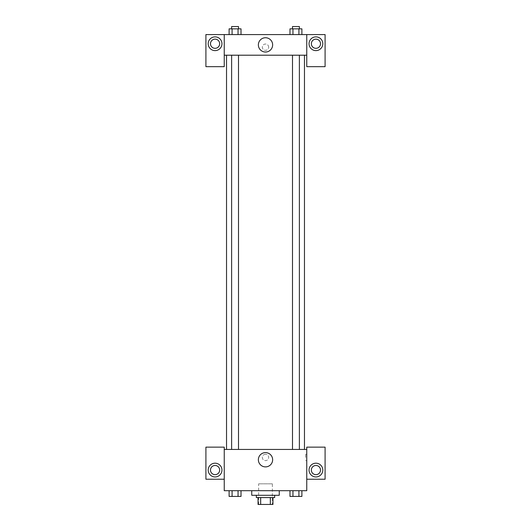 <?xml version="1.0" encoding="UTF-8"?>
<svg xmlns="http://www.w3.org/2000/svg" width="531" height="531" viewBox="0 0 531 531"><rect width="100%" height="100%" fill="white"/><g stroke="black" fill="none" stroke-linecap="round" stroke-linejoin="round"><path stroke-width="0.4" stroke-dasharray="2.65 1.99" d="M272.376 483.821L258.624 483.821L272.376 483.821L272.376 504.45L258.624 504.45L272.376 504.45M260.675 504.45L258.053 504.45L258.053 497.574L260.675 497.574L260.675 504.45L272.947 504.45M270.325 497.574L260.675 497.574L270.325 497.574L270.325 504.45M260.675 497.574L258.053 497.574M256.334 497.574L274.666 497.574M265.5 495.284L256.334 495.284L265.5 495.284M279.253 495.284L251.747 495.284M279.253 490.697L251.747 490.697L279.253 490.697M292.959 496.425L292.959 490.697L292.959 496.425L289.986 496.425L292.959 496.425L292.959 490.697L298.913 490.697L289.986 490.697L301.9 490.697L289.979 490.697L301.9 490.697L298.907 490.697L298.913 496.425L301.893 496.425L298.913 496.425L301.893 496.425L301.893 490.697L289.979 490.697L289.986 496.425L298.913 496.425L292.959 496.425L298.913 496.425L298.913 490.697L301.893 490.697M229.107 490.697L229.107 496.425L232.087 496.425L229.107 496.425L232.087 496.425L232.087 490.697L238.041 490.697L229.107 490.697L241.021 490.697L229.1 490.697L238.041 490.697L229.1 490.697L232.087 490.697L232.087 496.425L241.014 496.425L238.041 496.425L241.014 496.425L241.014 490.697L238.041 490.697L241.021 490.697L238.041 490.697L238.041 496.425L232.087 496.425L238.041 496.425L238.041 490.697L232.087 490.697L241.014 490.697M224.241 479.234L224.241 447.148L205.909 447.148L205.909 479.234L224.241 479.234L224.241 490.697L306.759 490.697L306.759 479.234L325.091 479.234L325.091 447.148L306.759 447.148L306.759 479.234M224.241 457.463L224.241 460.616L224.241 457.463M215.075 476.944A6.876 6.876 0 0 0 221.029 466.63A6.876 6.876 0 0 0 209.121 466.63A6.876 6.876 0 0 0 215.075 476.944M219.661 470.068A4.587 4.587 0 0 1 212.785 474.037A4.587 4.587 0 0 1 212.785 466.099A4.587 4.587 0 0 1 219.661 470.068M258.365 459.753A7.135 7.135 0 0 0 269.071 465.933A7.135 7.135 0 0 0 269.071 453.574A7.135 7.135 0 0 0 258.365 459.753M306.759 457.463L306.759 460.616L306.759 457.463M305.604 457.463L305.604 454.31L305.604 457.463M315.925 476.944A6.876 6.876 0 0 0 321.879 466.63A6.876 6.876 0 0 0 309.971 466.63A6.876 6.876 0 0 0 315.925 476.944M320.512 470.068A4.587 4.587 0 0 1 313.635 474.037A4.587 4.587 0 0 1 313.635 466.099A4.587 4.587 0 0 1 320.512 470.068M265.5 454.31A3.153 3.153 0 0 0 262.772 459.036A3.153 3.153 0 0 0 268.228 459.036A3.153 3.153 0 0 0 265.5 454.31A3.153 3.153 0 0 1 268.228 459.036A3.153 3.153 0 0 1 262.772 459.036A3.153 3.153 0 0 1 265.5 454.31M224.241 449.438L306.759 449.438M238.499 449.438L231.622 449.438L238.499 449.438L231.622 449.438L238.499 449.438L238.499 55.204L231.622 55.204L238.499 55.204M299.378 449.438L292.501 449.438L299.378 449.438L292.501 449.438L299.378 449.438L299.378 55.204L292.501 55.204L299.378 55.204M304.469 449.438L226.531 449.438L304.469 449.438M304.469 55.204L226.531 55.204L304.469 55.204M306.759 55.204L224.241 55.204L224.241 66.66L205.909 66.66L205.909 34.575L325.091 34.575L325.091 66.66L306.759 66.66L306.759 34.575M268.653 47.179A3.153 3.153 0 0 0 263.927 44.451A3.153 3.153 0 0 0 263.927 49.907A3.153 3.153 0 0 0 268.653 47.179A3.153 3.153 0 0 1 263.927 49.907A3.153 3.153 0 0 1 263.927 44.451A3.153 3.153 0 0 1 268.653 47.179M219.661 43.741A4.587 4.587 0 0 0 212.785 39.772A4.587 4.587 0 0 0 212.785 47.71A4.587 4.587 0 0 0 219.661 43.741M320.512 43.741A4.587 4.587 0 0 0 313.635 39.772A4.587 4.587 0 0 0 313.635 47.71A4.587 4.587 0 0 0 320.512 43.741M215.075 50.618A6.876 6.876 0 0 0 221.029 40.303A6.876 6.876 0 0 0 209.121 40.303A6.876 6.876 0 0 0 215.075 50.618M315.925 50.618A6.876 6.876 0 0 0 321.879 40.303A6.876 6.876 0 0 0 309.971 40.303A6.876 6.876 0 0 0 315.925 50.618M224.241 34.575L224.241 55.204M241.014 34.575L229.1 34.575L241.021 34.575L229.1 34.575L241.014 34.575L241.014 28.84L238.041 28.84L241.014 28.84L238.041 28.84L238.041 34.575L229.107 34.575L238.041 34.575L238.041 28.84L232.087 28.84L238.041 28.84L238.041 34.575M289.986 34.575L301.9 34.575L289.979 34.575L301.9 34.575L289.986 34.575L289.986 28.84L301.893 28.84L298.913 28.84L298.913 34.575L298.913 28.84L292.959 28.84L292.959 34.575L292.959 28.84L289.986 28.84L301.893 28.84L301.893 34.575M258.365 44.889A7.135 7.135 0 0 0 269.071 51.069A7.135 7.135 0 0 0 269.071 38.703A7.135 7.135 0 0 0 258.365 44.889M306.759 47.179L306.759 50.332L306.759 47.179M224.241 47.179L224.241 50.332L224.241 47.179M299.378 28.84L292.501 28.84L299.378 28.84L292.501 28.84L299.378 28.84L299.378 26.55L292.501 26.55L299.378 26.55L292.501 26.55L292.501 28.84M229.107 34.575L229.107 28.84L232.087 28.84L232.087 34.575L229.107 34.575L232.087 34.575L232.087 28.84L229.107 28.84L238.041 28.84M238.499 28.84L231.622 28.84L238.499 28.84L231.622 28.84L238.499 28.84L238.499 26.55L231.622 26.55L238.499 26.55L231.622 26.55L231.622 28.84M298.913 28.84L298.913 34.575M292.959 28.84L292.959 34.575M232.087 28.84L232.087 34.575M299.378 496.425L292.501 496.425M238.499 496.425L231.622 496.425M298.913 490.697L298.913 496.425M292.959 490.697L289.986 490.697M238.041 490.697L238.041 496.425M232.087 490.697L232.087 496.425M258.624 504.45L258.624 483.821M306.759 454.31L305.604 454.31M306.759 460.616L305.604 460.616M231.622 55.204L231.622 449.438M292.501 55.204L292.501 449.438"/><path stroke-width="0.8" d="M270.325 497.574L270.325 504.45L258.053 504.45L258.053 497.574M270.325 504.45L272.947 504.45L272.947 497.574L272.947 504.45M274.666 495.284L274.666 497.574L256.334 497.574L256.334 495.284M260.675 497.574L260.675 504.45M251.747 490.697L251.747 495.284L279.253 495.284L279.253 490.697M306.759 479.234L325.091 479.234L325.091 447.148L306.759 447.148L306.759 490.697L224.241 490.697L224.241 447.148L205.909 447.148L205.909 479.234L224.241 479.234M215.075 476.944A6.876 6.876 0 0 1 209.121 466.63A6.876 6.876 0 0 1 221.029 466.63A6.876 6.876 0 0 1 215.075 476.944M210.488 470.068A4.587 4.587 0 0 1 215.075 465.481A4.587 4.587 0 0 1 219.661 470.068A4.587 4.587 0 0 1 215.075 474.654A4.587 4.587 0 0 1 210.488 470.068M258.365 459.753A7.135 7.135 0 0 1 269.071 453.574A7.135 7.135 0 0 1 269.071 465.933A7.135 7.135 0 0 1 258.365 459.753M306.759 449.438L224.241 449.438M315.925 476.944A6.876 6.876 0 0 1 309.971 466.63A6.876 6.876 0 0 1 321.879 466.63A6.876 6.876 0 0 1 315.925 476.944M311.339 470.068A4.587 4.587 0 0 1 315.925 465.481A4.587 4.587 0 0 1 320.512 470.068A4.587 4.587 0 0 1 315.925 474.654A4.587 4.587 0 0 1 311.339 470.068M304.469 55.204L304.469 449.438M299.378 449.438L299.378 55.204M238.499 55.204L238.499 449.438M306.759 55.204L306.759 66.66L325.091 66.66L325.091 34.575L306.759 34.575L306.759 55.204L224.241 55.204L224.241 66.66L205.909 66.66L205.909 34.575L224.241 34.575L224.241 55.204M219.661 43.741A4.587 4.587 0 0 1 215.075 48.328A4.587 4.587 0 0 1 210.488 43.741A4.587 4.587 0 0 1 215.075 39.155A4.587 4.587 0 0 1 219.661 43.741M215.075 50.618A6.876 6.876 0 0 1 209.121 40.303A6.876 6.876 0 0 1 221.029 40.303A6.876 6.876 0 0 1 215.075 50.618M320.512 43.741A4.587 4.587 0 0 1 313.635 47.71A4.587 4.587 0 0 1 313.635 39.772A4.587 4.587 0 0 1 320.512 43.741M315.925 50.618A6.876 6.876 0 0 1 309.971 40.303A6.876 6.876 0 0 1 321.879 40.303A6.876 6.876 0 0 1 315.925 50.618M306.759 34.575L224.241 34.575M258.365 44.889A7.135 7.135 0 0 1 269.071 38.703A7.135 7.135 0 0 1 269.071 51.069A7.135 7.135 0 0 1 258.365 44.889M301.893 34.575L301.893 28.84L289.986 28.84L289.986 34.575M298.913 28.84L298.913 34.575M292.959 28.84L292.959 34.575M292.501 28.84L292.501 26.55L299.378 26.55L299.378 28.84M241.014 34.575L241.014 28.84L229.107 28.84L229.107 34.575M238.041 28.84L238.041 34.575M232.087 28.84L232.087 34.575M231.622 28.84L231.622 26.55L238.499 26.55L238.499 28.84M301.893 490.697L301.893 496.425L289.986 496.425L289.986 490.697M298.913 490.697L298.913 496.425M292.959 490.697L292.959 496.425M299.378 496.425L292.501 496.425M241.014 490.697L241.014 496.425L229.107 496.425L229.107 490.697M238.041 490.697L238.041 496.425M232.087 490.697L232.087 496.425M238.499 496.425L231.622 496.425M226.531 55.204L226.531 449.438M292.501 449.438L292.501 55.204M231.622 55.204L231.622 449.438"/></g></svg>
